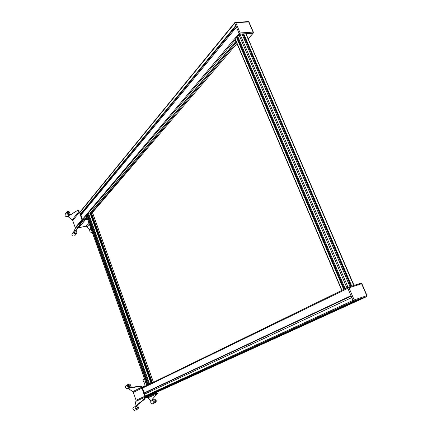 <?xml version="1.0" encoding="UTF-8"?>
<svg xmlns="http://www.w3.org/2000/svg" width="432" height="432" viewBox="0 0 432 432"><rect width="100%" height="100%" fill="white"/><g stroke="black" fill="none" stroke-linecap="round" stroke-linejoin="round"><path stroke-width="0.65" d="M131.62 387.439L140.324 385.965L140.103 386.343L131.393 387.806L131.62 387.439L130.788 386.278C130.793 384.858 130.135 384.124 128.817 384.07C126.9 385.538 127.105 386.737 129.422 387.661L130.388 387.293L131.393 387.806M128.801 384.928C127.937 385.803 128.104 386.44 129.292 386.834C130.34 386.035 130.226 385.387 128.963 384.89L128.801 384.928M140.324 385.965L142.339 387.007L147.042 385.387M127.904 384.539L126.581 385.225C124.67 386.689 124.875 387.882 127.181 388.8L127.861 388.541M144.536 398.844L144.952 398.995L137.716 404.735L137.803 406.177C138.839 407.738 138.553 408.812 136.949 409.406C134.681 408.321 134.552 407.095 136.561 405.734L137.311 404.59L144.536 398.844L144.952 397.219L142.015 388.12L140.103 386.343M152.788 398.704L153.77 399.373L154.467 399.19C156.719 400.221 156.87 401.425 154.921 402.791C153.544 402.613 152.95 401.776 153.144 400.291L152.507 399.011L157.183 393.935L155.866 393.298L146.113 396.77L145.265 397.742L144.952 398.995M157.183 393.935L157.459 393.611L156.379 392.407M155.984 392.591L148.592 395.199M148.327 395.318L147.917 395.512M146.75 396.047L145.417 396.441L142.285 387.639L143.419 387.158M130.388 387.293L128.142 388.427L132.737 391.597L133.294 392.364L136.091 400.291L134.843 406.237L137.149 405.211M144.574 378.977L144.401 379.064C142.868 379.825 142.727 380.911 143.98 382.315L144.342 383.065L144.05 386.44M137.311 404.59L137.716 404.735M136.436 406.62C135.583 407.473 135.724 408.121 136.868 408.559C137.97 407.824 137.9 407.16 136.663 406.571L136.436 406.62M134.255 406.75C132.257 408.11 132.386 409.325 134.638 410.4L135.589 409.99M154.37 400.059C153.544 400.907 153.695 401.539 154.823 401.965C155.876 401.225 155.795 400.572 154.575 400.01L154.37 400.059M145.217 397.931L146.848 397.386L147.96 397.823L150.563 400.518L150.763 401.333C150.563 402.813 151.151 403.639 152.528 403.817L153.392 403.45M145.471 397.278L148.36 395.96M145.487 397.262L148.23 396.009M70.708 214.612L77.9 210.168L70.475 214.909L70.708 214.612L69.925 213.521C69.725 211.75 68.796 211.145 67.138 211.702C66.317 213.559 67.009 214.466 69.217 214.423L70.475 214.909M68.002 212.144L67.673 212.29C67.257 213.403 67.673 213.867 68.92 213.689C69.395 212.825 69.093 212.312 68.002 212.144M77.9 210.168L78.894 210.94L80.665 211.156M66.749 212.204L65.41 213.921C64.589 215.773 65.275 216.67 67.473 216.621L68.24 216.729L72.727 220.504L75.254 227.669L74.396 231.082M81.67 221.74L82.069 221.913L76.216 230.234L76.253 231.493C77.042 232.405 77.042 233.226 76.264 233.944C73.921 234.155 73.202 233.253 74.11 231.233L75.643 230.585L81.67 221.74L82.123 220.379L79.504 212.209L77.668 210.47M87.545 219.251L82.836 220.309L82.069 221.913M87.404 218.851L85.903 219.159L85.73 218.387M85.358 218.619L85.498 219.137L84.98 219.062M84.785 219.299L82.609 219.758L79.785 211.82L80.255 211.658M75.816 230.067L76.216 230.234M74.893 231.73L74.606 231.849C74.115 232.945 74.504 233.437 75.773 233.318C76.313 232.438 76.016 231.908 74.893 231.73M73.661 231.763L72.328 233.339C71.426 235.348 72.139 236.245 74.466 236.029L74.92 235.505M78.543 227.734L85.666 226.298L87.048 226.762L89.543 229.376L89.716 230.099C89.629 231.86 90.45 232.573 92.183 232.249M77.83 227.939L78.484 227.804L85.401 219.688M78.613 227.777L85.531 219.661M151.945 394.173L362.956 297.956L153.009 393.79M146.723 396.058L356.049 300.305L148.624 395.291M148.997 395.237L359.062 299.279L149.575 395.026M361.67 283.819L360.736 283.225L348.23 287.285M142.474 388.157L347.846 288.317L348.122 287.318L348.997 287.858L347.846 288.317L353.009 300.407L354.164 299.954L353.965 301.001L366.552 296.725L367.022 295.612L361.881 283.694L360.958 283.187M145.238 395.933L353.009 300.407L353.965 301.001L145.444 396.479M154.613 393.212L366.741 296.606M144.158 392.909L350.924 295.736L351.724 297.61L144.59 394.108M346.815 287.96L348.025 287.366M242.104 34.128L243.659 33.923L242.568 35.203M245.873 33.772L245.29 33.82L245.851 33.777L353.77 285.487M80.552 213.97L235.705 25.655L236.38 27.243L80.935 215.055M235.229 22.356L234.851 22.545L235.753 22.675L234.738 23.188L239.117 33.464L240.143 32.951L240.035 34.101L252.968 33.237L253.082 32.098L253.4 32.216L249.021 22.07L248.173 21.627L235.445 22.34M82.458 219.343L239.117 33.464L240.035 34.101L238.95 34.684L237.757 36.32M234.851 22.545L234.738 23.188L79.969 212.333M248.238 38.675L253.309 33.016M90.131 213.133L90.493 213.111L90.218 213.37M236.077 41.526L90.121 213.106M149.132 384.372L148.257 384.739L149.634 384.124L88.501 213.316L90.094 213.03L235.991 41.321M84.688 219.407L86.74 216.994M242.195 34.333L242.476 33.998M92.497 212.533L153.468 382.255L92.453 212.528L236.947 43.573M239.981 34.166L242.093 34.096L348.251 282.609L243.508 37.589M237.303 37.373L344.428 289.121L237.395 37.411L236.563 37.546L235.159 39.361M344.396 289.138L345.632 288.533M342.214 290.142L343.219 289.71M244.48 37.049L244.118 36.472L244.793 36.223L245.322 37.465L244.793 38.205L244.48 37.049M349.553 282.62L349.202 282.091L350.017 282.042L350.633 283.484L350.428 283.883L349.963 284.045L349.553 282.62M348.867 284.051L348.251 282.609M242.638 35.381L243.416 34.987M243.292 34.538L243.81 33.934L245.29 33.82M246.051 33.788L354.046 285.401M237.595 37.881L238.232 37.584M236.444 42.385L91.136 213.246M91.066 213.014L92.448 212.528L153.425 382.277M151.162 383.384L90.094 213.03L151.146 383.389M148.144 384.853L148.651 384.604M147.247 385.252L147.663 385.085M342.009 290.299L149.542 384.172M148.171 384.842L87.35 214.693L86.308 215.622M235.305 39.695L87.34 214.294M150.158 380.576L150.736 380.711L151.135 381.812L150.773 382.293M150.26 380.619L150.989 381.256L150.763 382.266L151.07 381.224L150.26 380.619M90.731 214.796L91.287 214.936L91.643 215.941L91.287 216.351M91.46 216.221L91.001 214.931M90.644 213.462L90.283 213.559M87.35 214.693L148.235 384.809M87.005 217.733L85.822 219.121M86.967 218.943L87.296 218.56M85.606 218.527L86.789 217.139M80.698 214.385L235.964 26.271M350.962 295.823L144.18 392.963M351.097 296.147L144.256 393.174M243.346 37.33L243.896 38.313M243.842 37.784L243.902 38.335M243.346 36.952L243.032 36.844M244.199 37.735L244.188 38.923M243.248 37.276L243.907 38.34M244.102 38.799L244.242 37.832L243.043 36.877M348.262 282.868L348.872 283.424L348.905 284.089M348.916 284.094L348.257 282.847L348.872 283.424L348.899 284.078M348.322 283.154L348.689 283.862M348.214 282.323L349.213 284.661M349.164 284.558L349.229 283.311L348.241 282.398L243.68 37.805M91.325 216.329L90.752 214.861M90.779 214.936L91.228 216.194M150.212 380.738L150.919 381.272L150.714 382.126M128.633 388.568L130.885 387.428M132.737 391.597L141.437 387.337M143.98 382.315L145.492 381.559M144.342 383.065L145.773 382.347M146.378 385.625L146.858 385.387M150.763 401.333L153.144 400.291M156.001 392.629L155.131 393.023M150.563 400.518L152.95 399.47M147.96 397.823L157 393.746M146.545 397.451L155.558 393.368M136.134 401.242L144.952 397.219M136.091 400.291L144.898 396.241M133.294 392.364L142.015 388.12M67.473 216.621L69.217 214.423M68.24 216.729L69.984 214.526M72.198 219.785L78.959 211.469M89.716 230.099L90.931 228.739M89.543 229.376L90.698 228.08M87.048 226.762L89.305 224.186M85.666 226.298L88.781 222.718M82.269 221.319L83.284 220.12M75.373 230.904L75.643 230.585M75.271 228.496L82.123 220.379M75.254 227.669L82.107 219.532M72.727 220.504L79.504 212.209M361.616 283.748L366.763 295.682L354.164 299.954L348.997 287.858L361.616 283.748M248.702 21.946L253.082 32.098L240.143 32.951L235.753 22.675L248.702 21.946M245.322 37.465L350.017 282.042M350.633 283.484L351.772 286.135M243.81 33.934L244.793 36.223M350.428 283.883L351.437 286.243M245.133 37.838L349.58 281.902M350.044 284.067L351.032 286.378M244.847 38.173L349.202 282.091M239.992 34.166L348.052 287.35M346.891 287.82L238.95 34.684M242.001 34.058L242.978 36.353M243.238 34.414L244.118 36.472M243.524 34.079L244.404 36.137M235.262 39.047L341.933 290.239M236.563 37.546L343.672 289.397M236.855 37.406L343.991 289.267M237.703 36.202L345.2 288.652M237.265 37.379L237.848 36.688M346.604 288.063L345.978 288.365M344.045 289.305L343.429 289.607M150.827 382.212L151.238 383.346M90.817 214.807L90.364 213.543M150.244 380.581L91.357 216.308M91.287 214.936L90.742 213.424M150.736 380.711L91.643 215.941M86.265 215.498L146.923 385.387M152.377 382.784L91.357 212.755M152.194 382.876L91.179 212.836M152.037 382.957L91.055 212.981M151.616 383.162L151.135 381.812M151.081 383.422L90.007 213.025M148.948 384.399L87.853 213.613M148.273 384.728L87.329 214.261L148.257 384.739M147.841 384.961L87.016 214.763M147.647 385.036L86.837 214.844M83.063 219.737L86.335 215.865M147.166 385.328L142.306 387.698M127.181 388.8L129.422 387.661M134.638 410.4L136.949 409.406M152.528 403.817L154.921 402.791M128.466 385.144L128.963 384.89M136.15 406.798L136.663 406.571M154.111 400.216L154.575 400.01M146.848 397.386L155.866 393.298M74.466 236.029L76.264 233.944M67.462 212.56L67.673 212.29M74.363 232.135L74.606 231.849M82.469 220.741L82.836 220.309M367.022 295.612L366.66 296.654L353.813 301.028L145.427 396.463M248.287 38.788L253.163 33.178L253.4 32.216M249.016 22.059L248.384 21.611M349.034 284.245L350.077 286.686M349.963 284.045L350.968 286.394M244.793 38.205L349.169 282.188M242.093 34.096L242.995 36.202M243.205 34.501L244.107 36.607M235.154 39.35L341.728 290.363M237.395 37.411L344.498 289.089M237.676 36.283L345.146 288.684M146.869 385.414L86.233 215.573M152.021 382.963L91.049 213.003M148.252 384.799L87.442 214.704M234.706 22.729L79.888 212.107"/></g></svg>
